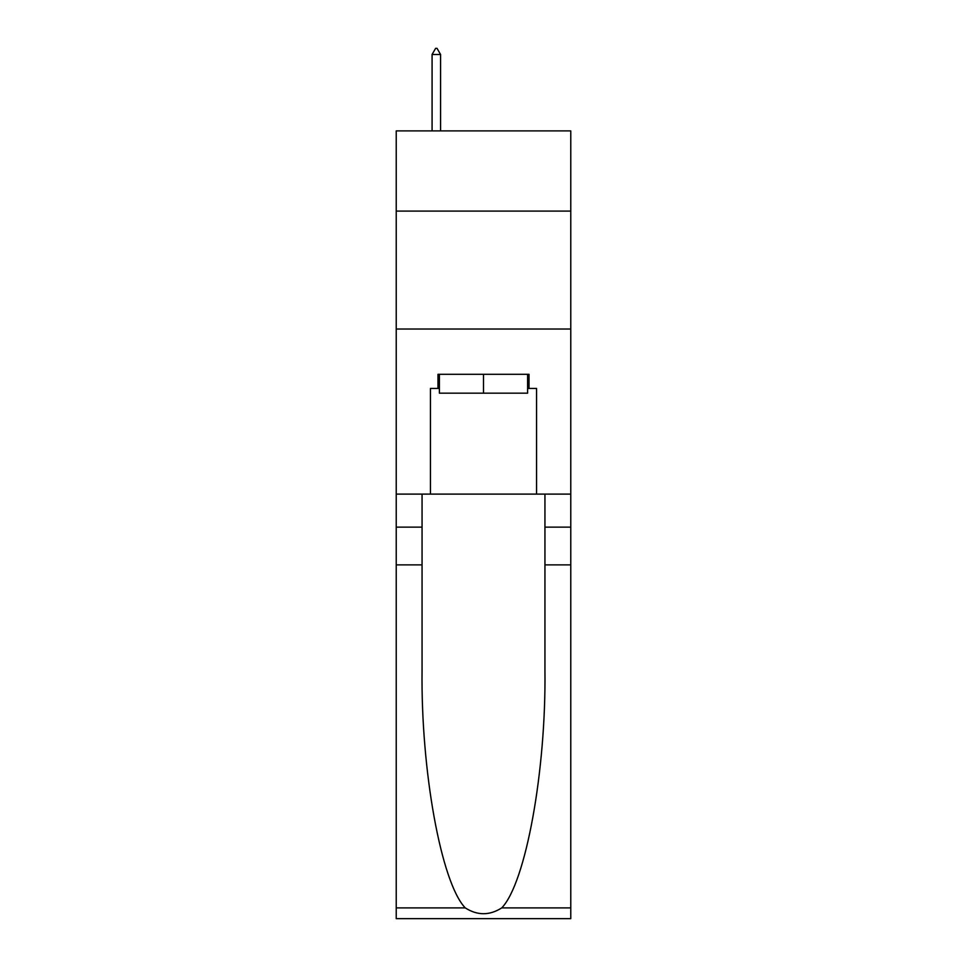 <?xml version="1.0" encoding="UTF-8"?>
<svg xmlns="http://www.w3.org/2000/svg" width="967" height="967" viewBox="0 0 967 967"><rect width="100%" height="100%" fill="white"/><g stroke="black" fill="none" stroke-linecap="round" stroke-linejoin="round"><path stroke-width="1.45" d="M570.772 211.084L570.772 130.896L396.228 130.896L396.228 211.084L570.772 211.084L570.772 494.113L536.564 494.113L536.564 388.456L529.022 388.456L529.022 374.302L437.978 374.302L437.978 388.456L439.393 388.456M396.228 564.873L422.059 564.873L422.059 670.046C420.802 770.578 441.206 882.883 465.248 907.892C477.408 915.652 489.568 915.652 501.752 907.892L570.772 907.892L570.772 918.65L396.228 918.65L396.228 211.084M527.607 374.302L527.607 393.17L439.393 393.17L439.393 374.302M483.5 374.302L483.5 393.17M501.752 907.892C525.794 882.883 546.198 770.578 544.941 670.046L544.941 494.113M544.941 564.873L570.772 564.873L570.772 494.113M422.059 494.113L422.059 564.873M570.772 907.892L570.772 564.873M396.228 494.113L430.436 494.113L430.436 388.456L437.978 388.456M396.228 329.022L570.772 329.022M430.436 494.113L536.564 494.113M527.607 388.456L529.022 388.456M440.577 54.478L437.036 48.35L435.621 48.35L432.08 54.478L440.577 54.478L440.577 130.896M432.08 54.478L432.08 130.896M544.941 527.136L570.772 527.136M422.059 527.136L396.228 527.136M396.228 907.892L465.248 907.892"/></g></svg>
